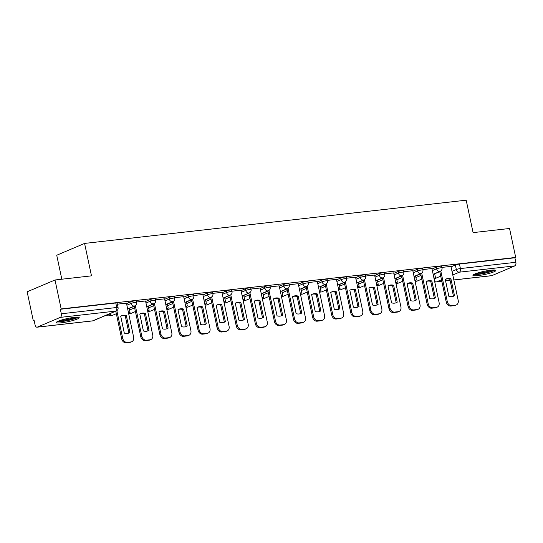<?xml version="1.0" encoding="UTF-8"?>
<svg xmlns="http://www.w3.org/2000/svg" width="543" height="543" viewBox="0 0 543 543"><rect width="100%" height="100%" fill="white"/><g stroke="black" fill="none" stroke-linecap="round" stroke-linejoin="round"><path stroke-width="0.81" d="M136.191 300.89A3 0.414 168 0 0 134.881 300.822A3 0.414 168 0 0 130.809 301.793L131.148 303.388A3 0.414 -12 0 1 135.221 302.424A3 0.414 -12 0 1 136.531 302.492L136.191 300.89M155.284 298.725A3 0.414 168 0 0 153.974 298.664A3 0.414 168 0 0 149.902 299.627L150.241 301.229A3 0.414 -12 0 1 154.314 300.259A3 0.414 -12 0 1 155.624 300.327L155.284 298.725M174.378 296.566A3 0.414 168 0 0 173.068 296.498A3 0.414 168 0 0 168.995 297.462L169.335 299.064A3 0.414 -12 0 1 173.407 298.1A3 0.414 -12 0 1 174.717 298.161L174.378 296.566M193.471 294.401A3 0.414 168 0 0 192.161 294.333A3 0.414 168 0 0 188.088 295.304L188.428 296.906A3 0.414 -12 0 1 192.5 295.935A3 0.414 -12 0 1 193.81 296.003L193.471 294.401M212.564 292.236A3 0.414 168 0 0 211.247 292.175A3 0.414 168 0 0 207.182 293.139L207.521 294.74A3 0.414 -12 0 1 211.594 293.77A3 0.414 -12 0 1 212.904 293.838L212.564 292.236M231.657 290.077A3 0.414 168 0 0 230.341 290.01A3 0.414 168 0 0 226.268 290.98L226.607 292.575A3 0.414 -12 0 1 230.68 291.611A3 0.414 -12 0 1 231.997 291.672L231.657 290.077M250.744 287.912A3 0.414 168 0 0 249.434 287.844A3 0.414 168 0 0 245.361 288.815L245.701 290.417A3 0.414 -12 0 1 249.773 289.446A3 0.414 -12 0 1 251.09 289.514L250.744 287.912M269.837 285.747A3 0.414 168 0 0 268.527 285.686A3 0.414 168 0 0 264.455 286.65L264.794 288.252A3 0.414 -12 0 1 268.866 287.288A3 0.414 -12 0 1 270.176 287.349L269.837 285.747M288.93 283.589A3 0.414 168 0 0 287.62 283.521A3 0.414 168 0 0 283.548 284.491L283.887 286.086A3 0.414 -12 0 1 287.96 285.123A3 0.414 -12 0 1 289.27 285.184L288.93 283.589M308.024 281.423A3 0.414 168 0 0 306.714 281.362A3 0.414 168 0 0 302.641 282.326L302.98 283.928A3 0.414 -12 0 1 307.053 282.957A3 0.414 -12 0 1 308.363 283.025L308.024 281.423M327.117 279.258A3 0.414 168 0 0 325.807 279.197A3 0.414 168 0 0 321.734 280.161L322.074 281.763A3 0.414 -12 0 1 326.146 280.799A3 0.414 -12 0 1 327.456 280.86L327.117 279.258M346.21 277.1A3 0.414 168 0 0 344.9 277.032A3 0.414 168 0 0 340.828 278.002L341.167 279.597A3 0.414 -12 0 1 345.239 278.634A3 0.414 -12 0 1 346.549 278.695L346.21 277.1M365.303 274.934A3 0.414 168 0 0 363.986 274.873A3 0.414 168 0 0 359.914 275.837L360.26 277.439A3 0.414 -12 0 1 364.326 276.468A3 0.414 -12 0 1 365.643 276.536L365.303 274.934M384.396 272.769A3 0.414 168 0 0 383.08 272.708A3 0.414 168 0 0 379.007 273.672L379.347 275.274A3 0.414 -12 0 1 383.419 274.31A3 0.414 -12 0 1 384.736 274.371L384.396 272.769M403.483 270.611A3 0.414 168 0 0 402.173 270.543A3 0.414 168 0 0 398.1 271.514L398.44 273.109A3 0.414 -12 0 1 402.512 272.145A3 0.414 -12 0 1 403.822 272.213L403.483 270.611M422.576 268.446A3 0.414 168 0 0 421.266 268.385A3 0.414 168 0 0 417.194 269.348L417.533 270.95A3 0.414 -12 0 1 421.606 269.98A3 0.414 -12 0 1 422.916 270.047L422.576 268.446M441.669 266.287A3 0.414 168 0 0 440.359 266.219A3 0.414 168 0 0 436.287 267.183L436.626 268.785A3 0.414 -12 0 1 440.699 267.821A3 0.414 -12 0 1 442.009 267.882L441.669 266.287M478.044 275.593A11.708 1.609 168 0 0 489.942 273.183A11.708 1.609 168 0 0 495.834 270.475A11.708 1.609 168 0 0 490.716 270.217A11.708 1.609 168 0 0 478.817 272.634A11.708 1.609 168 0 0 472.933 275.342A11.708 1.609 168 0 0 478.044 275.593M61.44 322.786A11.708 1.609 168 0 0 73.339 320.377A11.708 1.609 168 0 0 79.23 317.669A11.708 1.609 168 0 0 74.113 317.411A11.708 1.609 168 0 0 62.214 319.827A11.708 1.609 168 0 0 56.323 322.535A11.708 1.609 168 0 0 61.44 322.786M55.006 279.984L91.482 275.851L84.586 243.42L466.186 200.191L473.082 232.621L509.551 228.488L515.701 257.43L61.162 308.926L55.006 279.984L27.15 291.801L33.299 320.743L34.168 320.648M61.821 279.211L56.73 255.237L84.586 243.42M33.299 320.743L34.114 320.397L35.071 324.911A3 1.717 -96.5 0 0 37.033 327.198A3 1.717 -96.5 0 0 37.318 327.124L60.3 317.377A3 1.717 -96.5 0 0 61.305 313.779L116.745 307.494A3 0.414 -12 0 1 118.062 307.562L117.098 303.055A3 0.414 -12 0 0 115.788 302.987L116.745 307.494A3 1.717 -96.5 0 1 115.74 311.091L60.3 317.377M61.162 308.926L60.348 309.266L61.305 313.779M434.658 273.815L439.776 271.643M451.063 266.851L455.38 265.025L456.337 269.532A3 0.414 -12 0 1 460.41 268.568L515.85 262.283A3 1.717 83.5 0 1 514.845 265.88L491.856 275.634A3 1.717 83.5 0 1 491.578 275.708L453.853 279.984M515.85 262.283L514.893 257.776L515.701 257.43M420.649 273.645L427.158 304.256A4.5 3.645 67 0 0 431.76 308.207L435.303 307.8A4.5 3.645 -113 0 0 436.138 307.582L437.196 307.134A4.5 3.645 -113 0 0 439.104 302.573L431.936 268.541L422.814 269.572M401.562 275.81L408.065 306.422A4.5 3.645 67 0 0 412.666 310.365L416.216 309.965A4.5 3.645 -113 0 0 417.044 309.748L418.103 309.3A4.5 3.645 -113 0 0 420.01 304.738L412.843 270.699L403.727 271.731M393.689 272.885L384.634 273.896M374.602 275.05L365.541 276.061M344.282 282.299L350.792 312.911A4.5 3.645 67 0 0 355.387 316.854L358.937 316.454A4.5 3.645 -113 0 0 359.771 316.236L360.824 315.788A4.5 3.645 -113 0 0 362.738 311.227L355.563 277.188L346.448 278.22M325.189 284.464L331.698 315.069A4.5 3.645 67 0 0 336.293 319.019L339.843 318.619A4.5 3.645 -113 0 0 340.678 318.402L341.73 317.954A4.5 3.645 -113 0 0 343.644 313.392L336.47 279.353L327.354 280.385M317.322 281.539L308.261 282.55M298.229 283.704L289.168 284.708M267.916 290.953L274.419 321.558A4.5 3.645 67 0 0 279.021 325.508L282.57 325.108A4.5 3.645 -113 0 0 283.398 324.89L284.457 324.442A4.5 3.645 -113 0 0 286.365 319.881L279.197 285.842L270.081 286.874M260.043 288.028L250.988 289.039M240.956 290.193L231.895 291.197M210.636 297.442L217.139 328.047A4.5 3.645 67 0 0 221.741 331.997L225.291 331.597A4.5 3.645 -113 0 0 226.119 331.379L227.178 330.931A4.5 3.645 -113 0 0 229.092 326.37L221.917 292.331L212.802 293.363M191.543 299.6L198.052 330.212A4.5 3.645 67 0 0 202.648 334.162L206.197 333.755A4.5 3.645 -113 0 0 207.032 333.538L208.084 333.09A4.5 3.645 -113 0 0 209.998 328.529L202.824 294.489L193.708 295.528M183.677 296.682L174.615 297.686M164.583 298.84L155.522 299.851M134.264 306.089L140.773 336.701A4.5 3.645 67 0 0 145.375 340.644L148.925 340.244A4.5 3.645 -113 0 0 149.753 340.027L150.811 339.579A4.5 3.645 -113 0 0 152.719 335.017L145.551 300.978L136.429 302.01M115.795 311.159L121.68 338.866A4.5 3.645 67 0 0 126.281 342.809L129.831 342.409A4.5 3.645 -113 0 0 130.659 342.192L131.718 341.744A4.5 3.645 -113 0 0 133.632 337.183L126.458 303.143L117.342 304.175M126.499 303.618L130.809 301.793M129.18 308.417L134.297 306.245M145.585 301.46L149.902 299.627M148.273 306.259L153.391 304.087M164.678 299.295L168.995 297.462M167.366 304.094L172.484 301.922M183.772 297.13L188.088 295.304M186.459 301.928L191.577 299.756M202.865 294.971L207.182 293.139M205.553 299.77L210.67 297.598M221.958 292.806L226.268 290.98M224.646 297.605L229.764 295.433M241.051 290.648L245.361 288.815M243.732 295.44L248.857 293.268M260.145 288.482L264.455 286.65M262.826 293.281L267.943 291.109M279.231 286.317L283.548 284.491M281.919 291.116L287.037 288.944M298.324 284.159L302.641 282.326M301.012 288.951L306.13 286.785M317.417 281.993L321.734 280.161M320.105 286.792L325.223 284.62M336.511 279.828L340.828 278.002M339.199 284.627L344.316 282.455M355.604 277.67L359.914 275.837M358.292 282.469L363.41 280.297M374.697 275.505L379.007 273.672M377.385 280.303L382.503 278.131M393.79 273.339L398.1 271.514M396.471 278.138L401.589 275.966M412.884 271.181L417.194 269.348M415.565 275.98L420.682 273.808M431.97 269.016L436.287 267.183M450.968 266.396L441.907 267.407M60.348 309.266L115.788 302.987M514.893 257.776L459.453 264.054A3 0.414 168 0 0 455.38 265.025M440.787 270.971L447.303 301.65A4.5 3.645 67 0 0 451.905 305.594L455.455 305.193A4.5 3.645 -113 0 0 456.283 304.976A4.5 3.645 -113 0 0 458.197 300.415L450.961 266.382M448.871 296.342A9.306 7.527 67 0 0 453.541 296.22A9.306 7.527 67 0 0 454.505 295.704L450.914 278.81A9.306 7.527 -113 0 0 446.244 278.939A9.306 7.527 -113 0 0 445.28 279.448L448.871 296.342M433.959 278.355L435.52 277.853L433.891 278.036M434.624 273.658L435.52 277.853M456.283 304.976L455.231 305.424A4.5 3.645 -113 0 1 454.396 305.641L455.455 305.193M439.742 271.486L446.251 302.098A4.5 3.645 67 0 0 450.846 306.042L454.396 305.641M453.005 296.417A9.306 7.527 67 0 0 453.446 296.152L449.855 279.258L450.914 278.81M445.722 279.183A9.306 7.527 -113 0 1 449.855 279.258M453.446 296.152L454.505 295.704M493.845 270.007A10.134 1.391 -12 0 1 488.551 272.097A10.134 1.391 -12 0 1 474.562 274.106M476.557 273.339A9.38 1.29 168 0 0 488.069 271.344A9.38 1.29 168 0 0 491.7 270.122M473.659 274.568A11.634 1.595 168 0 0 489.202 272.152A11.634 1.595 168 0 0 494.856 270.061M77.235 317.207A10.134 1.391 -12 0 1 71.941 319.291A10.134 1.391 -12 0 1 57.958 321.3M59.954 320.533A9.38 1.29 168 0 0 71.459 318.537A9.38 1.29 168 0 0 75.097 317.316M57.049 321.761A11.634 1.595 168 0 0 72.599 319.345A11.634 1.595 168 0 0 78.246 317.255M421.694 273.136L428.217 303.808A4.5 3.645 67 0 0 432.812 307.759L436.362 307.352A4.5 3.645 -113 0 0 437.196 307.134M429.778 298.507A9.306 7.527 67 0 0 434.448 298.378A9.306 7.527 67 0 0 435.411 297.869L431.821 280.975A9.306 7.527 -113 0 0 427.151 281.098A9.306 7.527 -113 0 0 426.187 281.613L429.778 298.507M414.866 280.521L416.427 280.012L414.798 280.202M415.531 275.817L416.427 280.012M433.911 298.582A9.306 7.527 67 0 0 434.352 298.317L430.762 281.423L431.821 280.975M426.635 281.349A9.306 7.527 -113 0 1 430.762 281.423M434.352 298.317L435.411 297.869M402.601 275.301L409.123 305.974A4.5 3.645 67 0 0 413.718 309.917L417.268 309.517A4.5 3.645 -113 0 0 418.103 309.3M410.691 300.666A9.306 7.527 67 0 0 415.361 300.544A9.306 7.527 67 0 0 416.318 300.028L412.728 283.141A9.306 7.527 -113 0 0 408.058 283.263A9.306 7.527 -113 0 0 407.101 283.779L410.691 300.666M395.772 282.679L397.333 282.177L395.704 282.36M396.438 277.982L397.333 282.177M414.818 300.741A9.306 7.527 67 0 0 415.259 300.476L411.669 283.589L412.728 283.141M407.542 283.514A9.306 7.527 -113 0 1 411.669 283.589M415.259 300.476L416.318 300.028M383.507 277.459L390.03 308.132A4.5 3.645 67 0 0 394.625 312.082L398.175 311.682A4.5 3.645 -113 0 0 399.01 311.465A4.5 3.645 -113 0 0 400.924 306.904L393.689 272.871M391.598 302.831A9.306 7.527 67 0 0 396.268 302.709A9.306 7.527 67 0 0 397.225 302.193L393.634 285.299A9.306 7.527 -113 0 0 388.964 285.428A9.306 7.527 -113 0 0 388.007 285.937L391.598 302.831M376.679 284.844L378.24 284.342L376.611 284.525M377.351 280.147L378.24 284.342M399.01 311.465L397.951 311.913A4.5 3.645 -113 0 1 397.123 312.13L398.175 311.682M382.469 277.975L388.971 308.58A4.5 3.645 67 0 0 393.573 312.53L397.123 312.13M395.725 302.906A9.306 7.527 67 0 0 396.173 302.641L392.582 285.747L393.634 285.299M388.449 285.672A9.306 7.527 -113 0 1 392.582 285.747M396.173 302.641L397.225 302.193M364.414 279.625L370.937 310.297A4.5 3.645 67 0 0 375.539 314.248L379.082 313.84A4.5 3.645 -113 0 0 379.917 313.623A4.5 3.645 -113 0 0 381.831 309.062L374.595 275.029M372.505 304.996A9.306 7.527 67 0 0 377.175 304.867A9.306 7.527 67 0 0 378.132 304.358L374.541 287.464A9.306 7.527 -113 0 0 369.871 287.586A9.306 7.527 -113 0 0 368.914 288.102L372.505 304.996M357.586 287.009L359.147 286.5L357.518 286.684M358.258 282.306L359.147 286.5M379.917 313.623L378.858 314.071A4.5 3.645 -113 0 1 378.03 314.288L379.082 313.84M363.376 280.134L369.878 310.745A4.5 3.645 67 0 0 374.48 314.696L378.03 314.288M376.638 305.064A9.306 7.527 67 0 0 377.08 304.806L373.489 287.912L374.541 287.464M369.355 287.838A9.306 7.527 -113 0 1 373.489 287.912M377.08 304.806L378.132 304.358M345.328 281.79L351.844 312.463A4.5 3.645 67 0 0 356.446 316.406L359.995 316.006A4.5 3.645 -113 0 0 360.824 315.788M353.412 307.155A9.306 7.527 67 0 0 358.081 307.033A9.306 7.527 67 0 0 359.038 306.517L355.448 289.629A9.306 7.527 -113 0 0 350.778 289.752A9.306 7.527 -113 0 0 349.821 290.267L353.412 307.155M338.499 289.168L340.054 288.666L338.432 288.849M339.165 284.471L340.054 288.666M357.545 307.229A9.306 7.527 67 0 0 357.986 306.965L354.396 290.077L355.448 289.629M350.262 290.003A9.306 7.527 -113 0 1 354.396 290.077M357.986 306.965L359.038 306.517M326.234 283.948L332.75 314.621A4.5 3.645 67 0 0 337.352 318.571L340.902 318.171A4.5 3.645 -113 0 0 341.73 317.954M334.318 309.32A9.306 7.527 67 0 0 338.988 309.191A9.306 7.527 67 0 0 339.952 308.682L336.361 291.788A9.306 7.527 -113 0 0 331.692 291.917A9.306 7.527 -113 0 0 330.728 292.426L334.318 309.32M319.406 291.333L320.961 290.831L319.338 291.014M320.071 286.636L320.961 290.831M338.452 309.395A9.306 7.527 67 0 0 338.893 309.13L335.303 292.236L336.361 291.788M331.169 292.161A9.306 7.527 -113 0 1 335.303 292.236M338.893 309.13L339.952 308.682M307.141 286.113L313.657 316.786A4.5 3.645 67 0 0 318.259 320.737L321.809 320.329A4.5 3.645 -113 0 0 322.637 320.112A4.5 3.645 -113 0 0 324.551 315.551L317.316 281.518M315.225 311.485A9.306 7.527 67 0 0 319.895 311.356A9.306 7.527 67 0 0 320.859 310.847L317.268 293.953A9.306 7.527 -113 0 0 312.598 294.075A9.306 7.527 -113 0 0 311.634 294.591L315.225 311.485M300.313 293.498L301.867 292.989L300.245 293.172M300.978 288.795L301.867 292.989M322.637 320.112L321.585 320.56A4.5 3.645 -113 0 1 320.75 320.777L321.809 320.329M306.096 286.623L312.605 317.234A4.5 3.645 67 0 0 317.2 321.184L320.75 320.777M319.359 311.553A9.306 7.527 67 0 0 319.8 311.295L316.209 294.401L317.268 293.953M312.076 294.326A9.306 7.527 -113 0 1 316.209 294.401M319.8 311.295L320.859 310.847M288.048 288.279L294.571 318.951A4.5 3.645 67 0 0 299.166 322.895L302.716 322.494A4.5 3.645 -113 0 0 303.544 322.277A4.5 3.645 -113 0 0 305.458 317.716L298.229 283.684M296.132 313.644A9.306 7.527 67 0 0 300.802 313.521A9.306 7.527 67 0 0 301.765 313.006L298.175 296.118A9.306 7.527 -113 0 0 293.505 296.24A9.306 7.527 -113 0 0 292.541 296.749L296.132 313.644M281.22 295.657L282.781 295.154L281.152 295.338M281.885 290.96L282.781 295.154M303.544 322.277L302.492 322.725A4.5 3.645 -113 0 1 301.657 322.942L302.716 322.494M287.003 288.788L293.512 319.399A4.5 3.645 67 0 0 298.114 323.343L301.657 322.942M300.265 313.718A9.306 7.527 67 0 0 300.707 313.454L297.116 296.566L298.175 296.118M292.989 296.492A9.306 7.527 -113 0 1 297.116 296.566M300.707 313.454L301.765 313.006M268.955 290.437L275.477 321.11A4.5 3.645 67 0 0 280.073 325.06L283.622 324.66A4.5 3.645 -113 0 0 284.457 324.442M277.045 315.809A9.306 7.527 67 0 0 281.715 315.68A9.306 7.527 67 0 0 282.672 315.171L279.082 298.277A9.306 7.527 -113 0 0 274.412 298.406A9.306 7.527 -113 0 0 273.455 298.915L277.045 315.809M262.126 297.822L263.688 297.32L262.059 297.503M262.792 293.125L263.688 297.32M281.172 315.883A9.306 7.527 67 0 0 281.613 315.619L278.023 298.725L279.082 298.277M273.896 298.65A9.306 7.527 -113 0 1 278.023 298.725M281.613 315.619L282.672 315.171M249.861 292.602L256.384 323.275A4.5 3.645 67 0 0 260.979 327.225L264.529 326.818A4.5 3.645 -113 0 0 265.364 326.601A4.5 3.645 -113 0 0 267.278 322.04L260.043 288.007M257.952 317.974A9.306 7.527 67 0 0 262.622 317.845A9.306 7.527 67 0 0 263.579 317.336L259.988 300.442A9.306 7.527 -113 0 0 255.319 300.564A9.306 7.527 -113 0 0 254.362 301.08L257.952 317.974M243.033 299.987L244.594 299.478L242.965 299.661M243.705 295.283L244.594 299.478M265.364 326.601L264.305 327.049A4.5 3.645 -113 0 1 263.477 327.266L264.529 326.818M248.823 293.111L255.325 323.723A4.5 3.645 67 0 0 259.927 327.673L263.477 327.266M262.079 318.042A9.306 7.527 67 0 0 262.527 317.784L258.936 300.89L259.988 300.442M254.803 300.815A9.306 7.527 -113 0 1 258.936 300.89M262.527 317.784L263.579 317.336M230.768 294.768L237.291 325.44A4.5 3.645 67 0 0 241.886 329.384L245.436 328.983A4.5 3.645 -113 0 0 246.271 328.766A4.5 3.645 -113 0 0 248.185 324.205L240.949 290.172M238.859 320.132A9.306 7.527 67 0 0 243.529 320.01A9.306 7.527 67 0 0 244.486 319.494L240.895 302.6A9.306 7.527 -113 0 0 236.225 302.729A9.306 7.527 -113 0 0 235.268 303.238L238.859 320.132M223.94 302.146L225.501 301.643L223.872 301.827M224.612 297.449L225.501 301.643M246.271 328.766L245.212 329.214A4.5 3.645 -113 0 1 244.384 329.431L245.436 328.983M229.73 295.277L236.232 325.888A4.5 3.645 67 0 0 240.834 329.832L244.384 329.431M242.992 320.207A9.306 7.527 67 0 0 243.434 319.942L239.843 303.048L240.895 302.6M235.71 302.98A9.306 7.527 -113 0 1 239.843 303.048M243.434 319.942L244.486 319.494M211.675 296.926L218.198 327.599A4.5 3.645 67 0 0 222.8 331.549L226.35 331.149A4.5 3.645 -113 0 0 227.178 330.931M219.766 322.298A9.306 7.527 67 0 0 224.435 322.169A9.306 7.527 67 0 0 225.393 321.66L221.802 304.766A9.306 7.527 -113 0 0 217.132 304.894A9.306 7.527 -113 0 0 216.175 305.404L219.766 322.298M204.854 304.311L206.408 303.808L204.779 303.992M205.519 299.614L206.408 303.808M223.899 322.372A9.306 7.527 67 0 0 224.34 322.108L220.75 305.214L221.802 304.766M216.616 305.139A9.306 7.527 -113 0 1 220.75 305.214M224.34 322.108L225.393 321.66M192.589 299.091L199.105 329.764A4.5 3.645 67 0 0 203.706 333.714L207.256 333.307A4.5 3.645 -113 0 0 208.084 333.09M200.672 324.456A9.306 7.527 67 0 0 205.342 324.334A9.306 7.527 67 0 0 206.306 323.825L202.715 306.931A9.306 7.527 -113 0 0 198.039 307.053A9.306 7.527 -113 0 0 197.082 307.569L200.672 324.456M185.76 306.476L187.315 305.967L185.692 306.15M186.425 301.772L187.315 305.967M204.806 324.531A9.306 7.527 67 0 0 205.247 324.273L201.657 307.379L202.715 306.931M197.523 307.304A9.306 7.527 -113 0 1 201.657 307.379M205.247 324.273L206.306 323.825M173.495 301.256L180.011 331.929A4.5 3.645 67 0 0 184.613 335.873L188.163 335.472A4.5 3.645 -113 0 0 188.991 335.255A4.5 3.645 -113 0 0 190.905 330.694L183.67 296.661M181.579 326.621A9.306 7.527 67 0 0 186.249 326.499A9.306 7.527 67 0 0 187.213 325.983L183.622 309.089A9.306 7.527 -113 0 0 178.952 309.218A9.306 7.527 -113 0 0 177.989 309.727L181.579 326.621M166.667 308.634L168.221 308.132L166.599 308.315M167.332 303.937L168.221 308.132M188.991 335.255L187.939 335.703A4.5 3.645 -113 0 1 187.104 335.92L188.163 335.472M172.45 301.765L178.959 332.377A4.5 3.645 67 0 0 183.554 336.321L187.104 335.92M185.713 326.696A9.306 7.527 67 0 0 186.154 326.431L182.563 309.537L183.622 309.089M178.43 309.469A9.306 7.527 -113 0 1 182.563 309.537M186.154 326.431L187.213 325.983M154.402 303.415L160.918 334.088A4.5 3.645 67 0 0 165.52 338.038L169.07 337.637A4.5 3.645 -113 0 0 169.898 337.42A4.5 3.645 -113 0 0 171.812 332.859L164.583 298.826M162.486 328.786A9.306 7.527 67 0 0 167.156 328.658A9.306 7.527 67 0 0 168.12 328.148L164.529 311.254A9.306 7.527 -113 0 0 159.859 311.383A9.306 7.527 -113 0 0 158.895 311.892L162.486 328.786M147.574 310.8L149.135 310.291L147.506 310.481M148.239 306.103L149.135 310.291M169.898 337.42L168.846 337.868A4.5 3.645 -113 0 1 168.011 338.085L169.07 337.637M153.357 303.931L159.866 334.536A4.5 3.645 67 0 0 164.461 338.486L168.011 338.085M166.62 328.861A9.306 7.527 67 0 0 167.061 328.596L163.47 311.702L164.529 311.254M159.343 311.628A9.306 7.527 -113 0 1 163.47 311.702M167.061 328.596L168.12 328.148M135.309 305.58L141.832 336.253A4.5 3.645 67 0 0 146.427 340.196L149.977 339.796A4.5 3.645 -113 0 0 150.811 339.579M143.393 330.945A9.306 7.527 67 0 0 148.069 330.823A9.306 7.527 67 0 0 149.026 330.307L145.436 313.42A9.306 7.527 -113 0 0 140.766 313.542A9.306 7.527 -113 0 0 139.802 314.058L143.393 330.945M128.481 312.965L130.042 312.456L128.413 312.639M129.146 308.261L130.042 312.456M147.526 331.02A9.306 7.527 67 0 0 147.968 330.755L144.377 313.868L145.436 313.42M140.25 313.793A9.306 7.527 -113 0 1 144.377 313.868M147.968 330.755L149.026 330.307M116.833 310.65L122.738 338.418A4.5 3.645 67 0 0 127.333 342.361L130.883 341.961A4.5 3.645 -113 0 0 131.718 341.744M124.306 333.11A9.306 7.527 67 0 0 128.976 332.988A9.306 7.527 67 0 0 129.933 332.472L126.343 315.578A9.306 7.527 -113 0 0 121.673 315.707A9.306 7.527 -113 0 0 120.716 316.216L124.306 333.11M105.383 315.578L110.948 314.621L106.442 315.13M110.677 313.331L110.948 314.621M128.433 333.185A9.306 7.527 67 0 0 128.874 332.92L125.284 316.026L126.343 315.578M121.157 315.958A9.306 7.527 -113 0 1 125.284 316.026M128.874 332.92L129.933 332.472M37.318 327.124L92.758 320.845L115.74 311.091A3 2.43 67 0 0 116.297 310.949A3 3 0 0 0 118.062 307.562M434.088 278.973L440.733 276.149M452.02 271.364L456.337 269.532A3 2.43 -113 0 0 459.405 272.165L452.787 274.968M441.5 279.76L436.416 281.912L441.832 281.301M445.586 280.874L450.093 280.364M453.846 279.944L491.856 275.634M514.845 265.88L459.405 272.165A3 1.717 -96.5 0 0 460.41 268.568L459.453 264.054M126.838 305.22L131.148 303.388A3 2.43 67 0 0 134.216 306.021A3 2.43 -113 0 0 134.773 305.879A3 3 0 0 0 136.531 302.492M129.519 310.019L134.637 307.847M145.931 303.055L150.241 301.229A3 2.43 67 0 0 153.309 303.856A3 2.43 -113 0 0 153.859 303.713A3 3 0 0 0 155.624 300.327M148.612 307.854L153.73 305.682M165.018 300.897L169.335 299.064A3 2.43 67 0 0 172.403 301.698A3 2.43 -113 0 0 172.952 301.548A3 3 0 0 0 174.717 298.161M167.706 305.695L172.823 303.523M184.111 298.731L188.428 296.906A3 2.43 67 0 0 191.489 299.532A3 2.43 -113 0 0 192.046 299.39A3 3 0 0 0 193.81 296.003M186.799 303.53L191.917 301.358M203.204 296.573L207.521 294.74A3 2.43 67 0 0 210.582 297.374A3 2.43 -113 0 0 211.139 297.225A3 3 0 0 0 212.904 293.838M205.892 301.365L211.01 299.193M222.297 294.408L226.607 292.575A3 2.43 67 0 0 229.675 295.209A3 2.43 -113 0 0 230.232 295.066A3 3 0 0 0 231.997 291.672M224.985 299.207L230.103 297.035M241.391 292.243L245.701 290.417A3 2.43 67 0 0 248.769 293.044A3 2.43 -113 0 0 249.325 292.901A3 3 0 0 0 251.09 289.514M244.078 297.041L249.196 294.869M260.484 290.084L264.794 288.252A3 2.43 67 0 0 267.862 290.885A3 2.43 -113 0 0 268.418 290.736A3 3 0 0 0 270.176 287.349M263.165 294.876L268.29 292.711M279.577 287.919L283.887 286.086A3 2.43 67 0 0 286.955 288.72A3 2.43 -113 0 0 287.505 288.577A3 3 0 0 0 289.27 285.184M282.258 292.718L287.376 290.546M298.664 285.754L302.98 283.928A3 2.43 67 0 0 306.048 286.555A3 2.43 -113 0 0 306.598 286.412A3 3 0 0 0 308.363 283.025M301.351 290.553L306.469 288.381M317.757 283.595L322.074 281.763A3 2.43 67 0 0 325.142 284.396A3 2.43 -113 0 0 325.691 284.247A3 3 0 0 0 327.456 280.86M320.445 288.394L325.562 286.222M336.85 281.43L341.167 279.597A3 2.43 67 0 0 344.228 282.231A3 2.43 -113 0 0 344.785 282.089A3 3 0 0 0 346.549 278.695M339.538 286.229L344.656 284.057M355.943 279.265L360.26 277.439A3 2.43 67 0 0 363.321 280.066A3 2.43 -113 0 0 363.878 279.923A3 3 0 0 0 365.643 276.536M358.631 284.064L363.749 281.892M375.037 277.106L379.347 275.274A3 2.43 67 0 0 382.415 277.907A3 2.43 -113 0 0 382.971 277.758A3 3 0 0 0 384.736 274.371M377.724 281.905L382.842 279.733M394.13 274.941L398.44 273.109A3 2.43 67 0 0 401.508 275.742A3 2.43 -113 0 0 402.064 275.6A3 3 0 0 0 403.822 272.213M396.811 279.74L401.935 277.568M413.223 272.776L417.533 270.95A3 2.43 67 0 0 420.601 273.577A3 2.43 -113 0 0 421.151 273.434A3 3 0 0 0 422.916 270.047M415.904 277.575L421.022 275.403M432.309 270.618L436.626 268.785A3 2.43 67 0 0 439.694 271.419A3 2.43 -113 0 0 440.244 271.269A3 3 0 0 0 442.009 267.882M414.879 280.582A3 2.43 67 0 0 416.705 281.172A3 2.43 67 0 0 417.262 281.023A3 3 0 0 1 414.981 281.05M395.786 282.747A3 2.43 67 0 0 397.612 283.331A3 2.43 67 0 0 398.168 283.188A3 3 0 0 1 395.888 283.215M376.693 284.912A3 2.43 67 0 0 378.525 285.496A3 2.43 67 0 0 379.075 285.346A3 3 0 0 1 376.794 285.374M357.599 287.071A3 2.43 67 0 0 359.432 287.661A3 2.43 67 0 0 359.982 287.512A3 3 0 0 1 357.701 287.539M338.513 289.236A3 2.43 67 0 0 340.339 289.819A3 2.43 67 0 0 340.895 289.677A3 3 0 0 1 338.608 289.704M319.42 291.394A3 2.43 67 0 0 321.246 291.985A3 2.43 67 0 0 321.802 291.835A3 3 0 0 1 319.515 291.863M300.327 293.559A3 2.43 67 0 0 302.152 294.143A3 2.43 67 0 0 302.709 294.001A3 3 0 0 1 300.422 294.028M281.233 295.725A3 2.43 67 0 0 283.059 296.308A3 2.43 67 0 0 283.616 296.166A3 3 0 0 1 281.335 296.193M262.14 297.883A3 2.43 67 0 0 263.966 298.474A3 2.43 67 0 0 264.522 298.324A3 3 0 0 1 262.242 298.351M243.047 300.048A3 2.43 67 0 0 244.879 300.632A3 2.43 67 0 0 245.429 300.489A3 3 0 0 1 243.149 300.517M223.954 302.213A3 2.43 67 0 0 225.786 302.797A3 2.43 67 0 0 226.336 302.655A3 3 0 0 1 224.055 302.675M204.867 304.372A3 2.43 67 0 0 206.693 304.962A3 2.43 67 0 0 207.243 304.813A3 3 0 0 1 204.962 304.84M185.774 306.537A3 2.43 67 0 0 187.6 307.121A3 2.43 67 0 0 188.156 306.978A3 3 0 0 1 185.869 307.005M166.681 308.702A3 2.43 67 0 0 168.506 309.286A3 2.43 67 0 0 169.063 309.143A3 3 0 0 1 166.776 309.164M147.587 310.861A3 2.43 67 0 0 149.413 311.451A3 2.43 67 0 0 149.97 311.302A3 3 0 0 1 147.689 311.329M128.494 313.026A3 2.43 67 0 0 130.32 313.61A3 2.43 67 0 0 130.877 313.467A3 3 0 0 1 128.596 313.494M109.333 315.13A3 2.43 67 0 0 111.227 315.775A3 2.43 67 0 0 111.783 315.632A3 3 0 0 1 108.722 315.198M93.308 320.703A3 2.43 67 0 1 92.758 320.845A3 1.717 83.5 0 1 92.473 320.92A3 3 0 0 0 93.308 320.703L116.297 310.949M434.692 281.797A3 3 0 0 0 436.138 281.987A3 1.717 83.5 0 0 436.416 281.912A3 2.43 -113 0 1 434.59 281.328M446.251 302.098L447.303 301.65M450.846 306.042L451.905 305.594M427.158 304.256L428.217 303.808M431.76 308.207L432.812 307.759M435.303 307.8L436.362 307.352M408.065 306.422L409.123 305.974M412.666 310.365L413.718 309.917M416.216 309.965L417.268 309.517M388.971 308.58L390.03 308.132M393.573 312.53L394.625 312.082M369.878 310.745L370.937 310.297M374.48 314.696L375.539 314.248M350.792 312.911L351.844 312.463M355.387 316.854L356.446 316.406M358.937 316.454L359.995 316.006M331.698 315.069L332.75 314.621M336.293 319.019L337.352 318.571M339.843 318.619L340.902 318.171M312.605 317.234L313.657 316.786M317.2 321.184L318.259 320.737M293.512 319.399L294.571 318.951M298.114 323.343L299.166 322.895M274.419 321.558L275.477 321.11M279.021 325.508L280.073 325.06M282.57 325.108L283.622 324.66M255.325 323.723L256.384 323.275M259.927 327.673L260.979 327.225M236.232 325.888L237.291 325.44M240.834 329.832L241.886 329.384M217.139 328.047L218.198 327.599M221.741 331.997L222.8 331.549M225.291 331.597L226.35 331.149M198.052 330.212L199.105 329.764M202.648 334.162L203.706 333.714M206.197 333.755L207.256 333.307M178.959 332.377L180.011 331.929M183.554 336.321L184.613 335.873M159.866 334.536L160.918 334.088M164.461 338.486L165.52 338.038M140.773 336.701L141.832 336.253M145.375 340.644L146.427 340.196M148.925 340.244L149.977 339.796M121.68 338.866L122.738 338.418M126.281 342.809L127.333 342.361M129.831 342.409L130.883 341.961M440.244 271.269L433.097 274.303M421.809 279.095L417.262 281.023M421.151 273.434L414.004 276.468M402.716 281.26L398.168 283.188M402.064 275.6L394.91 278.634M383.623 283.419L379.075 285.346M382.971 277.758L375.817 280.792M364.529 285.584L359.982 287.512M363.878 279.923L356.731 282.957M345.443 287.749L340.895 289.677M344.785 282.089L337.637 285.123M326.35 289.908L321.802 291.835M325.691 284.247L318.544 287.281M307.257 292.073L302.709 294.001M306.598 286.412L299.451 289.446M288.163 294.231L283.616 296.166M287.505 288.577L280.358 291.605M269.07 296.397L264.522 298.324M268.418 290.736L261.264 293.77M249.977 298.562L245.429 300.489M249.325 292.901L242.171 295.935M230.884 300.72L226.336 302.655M230.232 295.066L223.085 298.093M211.79 302.885L207.243 304.813M211.139 297.225L203.992 300.259M192.704 305.051L188.156 306.978M192.046 299.39L184.898 302.424M173.611 307.209L169.063 309.143M172.952 301.548L165.805 304.582M154.517 309.374L149.97 311.302M153.859 303.713L146.712 306.747M135.424 311.539L130.877 313.467M134.773 305.879L127.619 308.913M116.331 313.698L111.783 315.632M37.033 327.198L92.473 320.92M436.138 281.987L441.839 281.342M445.593 280.921L450.099 280.405"/></g></svg>
